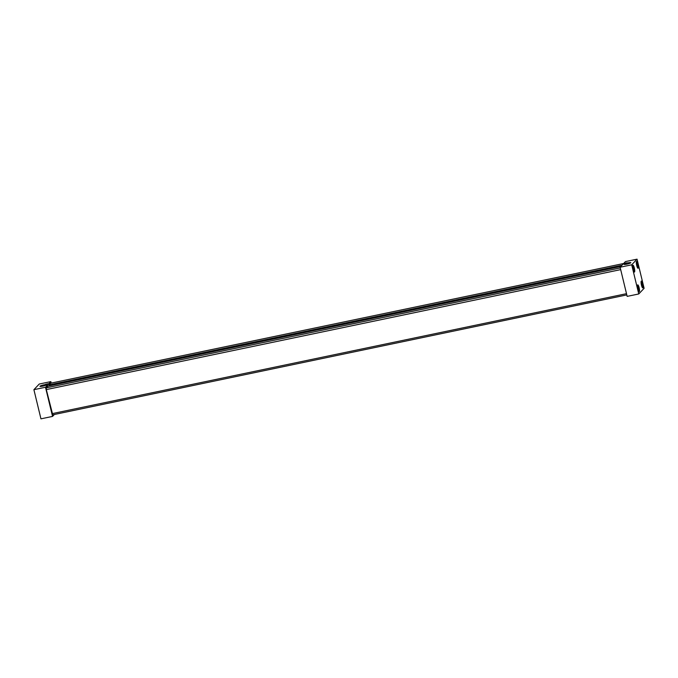 <?xml version="1.0" encoding="UTF-8"?>
<svg xmlns="http://www.w3.org/2000/svg" width="678" height="678" viewBox="0 0 678 678"><rect width="100%" height="100%" fill="white"/><g stroke="black" fill="none" stroke-linecap="round" stroke-linejoin="round"><path stroke-width="1.02" d="M49.231 385.46L49.019 384.909L50.638 383.206L623.624 263.513M49.019 384.909L622.006 265.225M48.384 386.036L621.302 265.971M620.836 266.462L47.85 386.146L46.223 387.858L46.307 389.596L52.748 414.826L626.803 294.913M51.197 383.087L50.842 381.612L45.494 387.257L52.545 416.411L54.376 414.487M52.545 416.411L40.951 418.834L33.9 389.681L45.494 387.257M46.74 384.79A3.5 0.5 166.4 0 1 43.138 386.062A3.5 0.5 166.4 0 1 39.985 386.316A3.5 0.5 166.4 0 1 43.273 385.002A3.5 0.5 166.4 0 1 46.799 384.663A3.5 0.5 166.4 0 1 46.74 384.79M48.096 383.74L45.536 384.316L48.096 383.74M50.842 381.612L39.248 384.036L33.9 389.681M45.511 385.24L41.324 386.18L45.511 385.24M46.757 384.773A3.5 0.5 -13.6 0 0 43.316 385.189A3.5 0.5 -13.6 0 0 40.07 386.392M636.854 264.267L636.913 263.14L637.388 263.7L637.735 266.505L636.854 264.267M638.117 268.107A3.407 0.729 78.2 0 0 637.981 264.428A3.407 0.729 78.2 0 0 636.625 261.488A3.407 0.729 78.2 0 0 636.617 264.971A3.407 0.729 78.2 0 0 638.023 268.157A3.407 0.729 78.2 0 0 638.117 268.107M638.752 293.964L644.1 288.32L637.049 259.166L631.701 264.81L638.752 293.964L627.158 296.388L620.107 267.234L631.701 264.81M624.074 264.2A3.5 0.5 166.4 0 1 627.675 262.928A3.5 0.5 166.4 0 1 630.828 262.674A3.5 0.5 166.4 0 1 627.54 263.988A3.5 0.5 166.4 0 1 624.014 264.318A3.5 0.5 166.4 0 1 624.074 264.2M624.523 263.344L627.074 262.767L624.523 263.344M620.107 267.234L625.455 261.589L637.049 259.166M642.49 286.184L641.676 282.819L642.49 286.184M642.88 287.786A3.407 0.729 78.2 0 0 642.744 284.107A3.407 0.729 78.2 0 0 641.388 281.167A3.407 0.729 78.2 0 0 641.371 284.65A3.407 0.729 78.2 0 0 642.786 287.836A3.407 0.729 78.2 0 0 642.88 287.786M633.244 268.073L633.311 266.946L633.777 267.505L634.125 270.31L633.244 268.073M634.506 271.912A3.407 0.729 78.2 0 0 634.371 268.234A3.407 0.729 78.2 0 0 633.015 265.293A3.407 0.729 78.2 0 0 633.006 268.776A3.407 0.729 78.2 0 0 634.413 271.971A3.407 0.729 78.2 0 0 634.506 271.912M638.006 287.752L638.066 286.625L638.54 287.184L638.879 289.989L638.006 287.752M639.269 291.591A3.407 0.729 78.2 0 0 639.134 287.913A3.407 0.729 78.2 0 0 637.778 284.972A3.407 0.729 78.2 0 0 637.769 288.455A3.407 0.729 78.2 0 0 639.176 291.65A3.407 0.729 78.2 0 0 639.269 291.591M639.295 291.684A3.5 0.746 -101.8 0 1 639.193 291.735A3.5 0.746 -101.8 0 1 637.744 288.464A3.5 0.746 -101.8 0 1 637.761 284.879A3.5 0.746 -101.8 0 1 639.151 287.904A3.5 0.746 -101.8 0 1 639.295 291.684M634.532 272.005A3.5 0.746 -101.8 0 1 634.43 272.056A3.5 0.746 -101.8 0 1 632.981 268.785A3.5 0.746 -101.8 0 1 632.998 265.2A3.5 0.746 -101.8 0 1 634.388 268.225A3.5 0.746 -101.8 0 1 634.532 272.005M642.897 287.87A3.5 0.746 -101.8 0 1 642.803 287.93A3.5 0.746 -101.8 0 1 641.354 284.658A3.5 0.746 -101.8 0 1 641.371 281.073A3.5 0.746 -101.8 0 1 642.761 284.099A3.5 0.746 -101.8 0 1 642.897 287.87M638.142 268.191A3.5 0.746 -101.8 0 1 638.04 268.251A3.5 0.746 -101.8 0 1 636.591 264.979A3.5 0.746 -101.8 0 1 636.608 261.394A3.5 0.746 -101.8 0 1 637.998 264.42A3.5 0.746 -101.8 0 1 638.142 268.191M625.396 264.115L629.574 263.174L625.396 264.115M624.099 264.395A3.5 0.5 166.4 0 1 624.116 264.378A3.5 0.5 166.4 0 1 627.396 263.183A3.5 0.5 166.4 0 1 630.794 262.776M642.558 285.065L641.913 285.192M642.151 283.379L641.642 283.489M638.947 288.87L638.312 289.006M638.54 287.184L638.032 287.294M634.184 269.191L633.549 269.327M633.777 267.505L633.269 267.615M637.795 265.386L637.159 265.513M637.388 263.7L636.879 263.81M46.307 389.596L620.684 269.624M626.506 293.676L52.13 413.648M620.277 267.946L46.223 387.858"/></g></svg>
